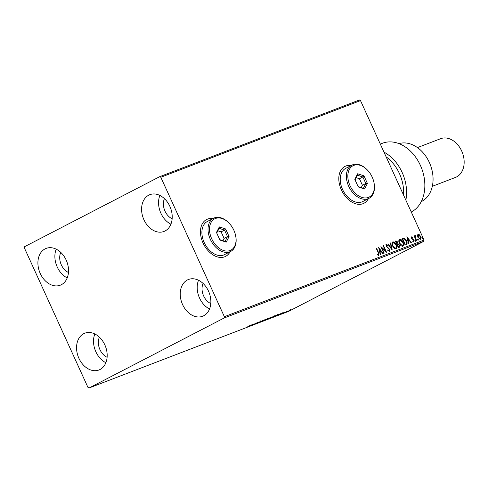 <?xml version="1.0" encoding="UTF-8"?>
<svg xmlns="http://www.w3.org/2000/svg" width="488" height="488" viewBox="0 0 488 488"><rect width="100%" height="100%" fill="white"/><g stroke="black" fill="none" stroke-linecap="round" stroke-linejoin="round"><path stroke-width="0.73" d="M212.89 218.6A20.74 13.932 62.6 0 0 206.546 219.551A20.74 13.932 62.6 0 0 203.038 242.981A20.74 13.932 62.6 0 0 225.633 256.383A20.74 13.932 62.6 0 0 230.068 251.747M212.756 218.673A20.74 13.932 62.6 0 0 206.479 219.588M351.232 165.487A20.74 13.932 62.6 0 0 344.882 166.439A20.74 13.932 62.6 0 0 341.374 189.862A20.74 13.932 62.6 0 0 363.969 203.27A20.74 13.932 62.6 0 0 368.403 198.634M351.092 165.56A20.74 13.932 62.6 0 0 344.815 166.475M78.91 358.308A19.703 14.555 69 0 1 84.808 333.2A19.703 14.555 69 0 1 104.828 344.876A19.703 14.555 69 0 1 98.93 369.989A19.703 14.555 69 0 1 78.91 358.308M105.866 362.706A19.703 14.555 69 0 1 95.874 351.793A19.703 14.555 69 0 1 94.831 333.969M143.942 219.789A19.703 14.555 69 0 1 149.84 194.675A19.703 14.555 69 0 1 169.867 206.357A19.703 14.555 69 0 1 163.968 231.464A19.703 14.555 69 0 1 143.942 219.789M170.904 224.187A19.703 14.555 69 0 1 160.912 213.274A19.703 14.555 69 0 1 159.869 195.444M182.591 304.585A19.703 14.555 69 0 1 188.484 279.478A19.703 14.555 69 0 1 208.51 291.153A19.703 14.555 69 0 1 202.611 316.267A19.703 14.555 69 0 1 182.591 304.585M209.547 308.983A19.703 14.555 69 0 1 199.555 298.07A19.703 14.555 69 0 1 198.512 280.246M40.26 273.512A19.703 14.555 69 0 1 46.159 248.398A19.703 14.555 69 0 1 66.185 260.08A19.703 14.555 69 0 1 60.286 285.187A19.703 14.555 69 0 1 40.26 273.512M67.222 277.91A19.703 14.555 69 0 1 57.23 266.997A19.703 14.555 69 0 1 56.187 249.167M68.46 272.487A13.481 9.961 69 0 1 61.323 264.874A13.481 9.961 69 0 1 60.738 252.369M210.786 303.56A13.481 9.961 69 0 1 203.649 295.954A13.481 9.961 69 0 1 203.063 283.443M172.142 218.764A13.481 9.961 69 0 1 165.005 211.151A13.481 9.961 69 0 1 164.419 198.646M107.104 357.283A13.481 9.961 69 0 1 99.967 349.676A13.481 9.961 69 0 1 99.381 337.165M159.71 176.674L24.65 246.66L24.4 247.953L87.95 387.399L89.06 387.99L224.12 318.005L224.37 316.712L160.82 177.266L159.71 176.674L359.388 100.009L360.498 100.601L160.82 177.266M287.109 311.618L291.153 309.813L286.737 311.875M290.781 309.88L291.129 309.758M283.247 313.247L287.908 310.996L283.247 313.247M284.364 312.344L280.691 314.235L284.522 312.289M278.447 314.473L272.066 317.542L278.544 314.467M269.101 318.298L265.271 320.152L269.242 318.31M259.122 322.513L265.417 319.451L259.122 322.513M251.155 325.569L258.213 322.22L251.137 325.533M247.776 326.649L251.308 324.874L247.776 326.649M89.06 387.99L288.737 311.326L423.791 241.34L224.12 318.005M253.357 324.087L247.117 327.119L253.357 324.087M256.054 323.581L261.22 321.159L256.121 323.538M267.686 318.566C268.601 318.255 268.357 318.457 266.954 319.183L262.696 321.153C261.8 321.458 262.044 321.25 263.422 320.543L268.278 318.396M262.611 320.976L262.123 321.324M274.482 315.956C275.397 315.644 275.153 315.852 273.75 316.572L269.486 318.548C268.595 318.847 268.839 318.646 270.212 317.932L275.067 315.785M269.406 318.371L268.912 318.713M281.582 313.247L275.342 316.285L281.582 313.247M417.502 235.521L418.082 234.356L419.393 234.789L420.516 236.375L420.357 239.346L417.935 237.363L417.502 235.521M416.337 240.791L414.141 235.972L414.489 235.838L414.812 236.546L415.062 235.521L415.471 236.155L415.251 237.363L416.685 240.657L416.337 240.791M411.957 237.406L412.195 238.589L413.983 240.157L413.879 241.834L412.854 241.462L412.854 240.938L413.568 241.261L413.641 240.322L411.573 238.345L411.665 236.82L412.659 237.247L412.641 237.741L411.927 237.424M412.58 241.078L413.33 241.383M406.211 244.677L405.15 245.086L402.142 238.492L404.034 238.046L406.498 240.791C407.419 242.676 407.321 243.969 406.211 244.677L406.412 244.592M398.36 247.697L395.353 241.102L396 240.852L397.793 242.085L398.007 243.652L399.495 245.061L399.269 247.343L398.36 247.697M392.212 250.057L387.74 244.024L388.125 243.878L391.51 248.453L390.345 243.024L390.723 242.878L392.212 250.057M384.245 253.113L383.891 253.248L380.89 246.654L385.416 250.698L383.171 245.775L383.525 245.641L386.526 252.235L382.006 248.209L384.245 253.113M377.328 254.516L378.548 254.706L378.261 252.814L376.26 248.429L376.614 248.294L378.645 252.747L378.859 255.383L377.651 254.95L377.596 254.376L378.322 254.821M224.37 316.712L424.048 240.047L360.498 100.601M378.664 247.507L383.19 253.516L382.805 253.668L381.378 251.735L380.091 252.223L380.585 254.516L380.207 254.663L378.719 247.483M387.564 249.99L388.784 250.814L389.186 249.307L386.136 246.245L386.252 244.396L387.643 245.171L387.557 245.684L386.557 245.074L386.478 246.086L389.54 249.185L389.387 251.338L387.704 250.289L387.838 249.844L388.863 250.771M392.651 246.043C391.766 244.177 391.815 242.786 392.791 241.883C394.188 241.828 395.304 242.756 396.152 244.665C397.031 246.538 396.976 247.922 395.981 248.807C394.603 248.849 393.493 247.928 392.651 246.043M399.446 243.439C398.562 241.566 398.611 240.181 399.587 239.273C400.983 239.218 402.1 240.145 402.942 242.054C403.826 243.933 403.771 245.311 402.777 246.196C401.392 246.239 400.282 245.324 399.446 243.439M406.888 236.668L411.415 242.682L411.036 242.829L409.603 240.895L408.322 241.389L408.816 243.683L408.432 243.829L406.949 236.649M415.014 240.755L415.056 240.09L415.599 240.529L415.556 241.194L415.014 240.755M417.704 239.718L417.746 239.059L418.289 239.498L418.246 240.157L417.704 239.718M422.096 238.034L422.138 237.369L422.681 237.809L422.639 238.473L422.096 238.034M424.048 240.047L423.791 241.34M363.902 203.307A20.74 13.932 62.6 0 0 368.269 198.707M225.56 256.42A20.74 13.932 62.6 0 0 229.933 251.82M376.279 248.459L376.614 248.294M376.34 248.435L378.371 252.888L378.59 255.523M378.786 248.081L382.897 253.632M380.305 254.626L380.091 252.223M379.414 249.087L379.664 251.631L380.915 251.113L379.414 249.087L379.932 251.491L380.915 251.113M381.116 247.16L385.416 250.698M383.184 245.806L383.525 245.641M383.251 245.781L386.032 251.887M383.958 253.223L382.006 248.209M385.977 244.537L387.643 245.171M386.282 245.214L386.478 246.086M386.203 246.226L387.075 246.855M386.807 246.995L387.814 247.343M387.539 247.489L389.54 249.185M389.265 249.325L389.119 251.479M387.759 244.049L388.125 243.878M387.85 244.018L391.51 248.453M390.351 243.054L390.723 242.878M390.455 243.018L391.87 249.6M392.523 242.024C393.914 241.969 395.036 242.896 395.878 244.805L396.152 244.665M395.878 244.805C396.762 246.684 396.701 248.063 395.707 248.947M392.913 242.67L392.846 242.695C392.059 243.427 392.016 244.543 392.73 246.05L395.555 248.191M392.968 242.627L393.121 242.554C392.328 243.286 392.291 244.403 393.005 245.909L395.481 248.233M395.39 248.276L395.658 248.136C396.47 247.422 396.518 246.312 395.798 244.799L393.121 242.554M395.365 241.133L397.793 242.085M397.525 242.225L398.007 243.652M397.732 243.793L399.495 245.061M399.221 245.202L399.001 247.483M398.531 246.873L399.147 245.196L398.055 244.226L397.281 244.433L398.129 247.026L398.702 246.794M396.884 243.829L397.452 242.231L396.012 241.639L395.738 241.786L396.701 243.896L397.037 243.756M396.701 243.896L397.153 243.689M396.012 241.639L396.976 243.756M398.129 247.026L398.806 246.727M397.281 244.433L398.403 246.885M399.312 239.419C400.709 239.358 401.825 240.285 402.673 242.201L402.942 242.054M402.673 242.201C403.552 244.073 403.497 245.452 402.502 246.342M399.709 240.066L399.635 240.09C398.849 240.816 398.812 241.938 399.519 243.439L402.35 245.58M399.764 240.023L399.91 239.944C399.123 240.675 399.086 241.798 399.794 243.299L402.277 245.629M402.179 245.665L402.454 245.525C403.265 244.817 403.308 243.701 402.594 242.188L399.91 239.944M402.161 238.522L404.034 238.046M403.759 238.187L406.498 240.791M406.223 240.932C407.144 242.817 407.047 244.116 405.937 244.823M402.807 239.035L402.533 239.175L404.924 244.415L406.437 243.603L406.144 240.926L404.131 238.742L402.807 239.035L405.192 244.274L406.437 243.603M407.01 237.247L411.122 242.792M408.535 243.786L408.322 241.389M407.645 238.248L407.889 240.791L409.145 240.273L407.645 238.248L408.163 240.651L409.145 240.273M411.396 236.967L412.659 237.247M411.683 237.546L411.64 238.327L411.915 238.187M411.64 238.327L412.195 238.589M411.927 238.73L413.531 239.456M413.257 239.602L413.983 240.157M413.708 240.303L413.604 241.975M414.782 240.236L415.599 240.529M415.325 240.669L415.282 241.334M414.153 236.003L414.489 235.838M414.22 235.978L414.812 236.546M414.794 235.661L415.404 235.582M415.135 235.722L415.184 236.18M415.251 237.363L415.276 236.131M414.977 237.504L416.398 240.767M417.472 239.199L418.289 239.498M418.021 239.639L417.978 240.297M417.813 234.502L419.393 234.789M419.119 234.929L420.516 236.375M420.241 236.515L420.083 239.492M419.814 238.9L420.162 236.509L418.35 234.954L418.021 235.118L418.021 237.369L419.924 238.839M418.021 237.369L419.881 238.864M418.35 234.954L418.289 237.229M421.87 237.516L422.681 237.809M422.413 237.949L422.37 238.614M251.119 325.313L252.235 324.673L251.119 325.313M266.607 319.317L263.172 320.909L266.607 319.317M267.485 318.31L267.662 318.688L267.192 318.768M262.556 320.659L263.172 320.909M270.2 317.773L268.376 318.591L270.248 317.596M268.065 318.774L266.113 319.762L268.04 318.719M273.402 316.706L269.968 318.298L273.402 316.706M274.28 315.705L274.451 316.078L273.981 316.157M269.346 318.048L269.968 318.298M276.702 315.187L272.902 317.151L276.684 315.15M277.776 314.711L277.745 314.388M279.349 314.473L280.46 313.833L279.349 314.473M289.902 310.459L287.597 311.527L290.336 310.057M288.011 311.143L287.597 311.527M403.582 195.139A35.258 26.047 -111 0 0 399.452 173.606A35.258 26.047 -111 0 0 386.13 156.837M383.983 152.128A37.332 27.578 69 0 1 402.124 172.398A37.332 27.578 69 0 1 405.857 200.135M421.26 201.617A31.11 22.985 -111 0 0 429.355 162.492A31.11 22.985 -111 0 0 398.989 143.624M432.313 186.318L455.475 177.425A20.74 15.323 -111 0 0 461.685 150.993A20.74 15.323 -111 0 0 440.609 138.702L417.447 147.596M411.28 212.036A37.332 27.578 -111 0 0 421.016 166.804A37.332 27.578 -111 0 0 382.458 143.252L380.311 144.076M350.018 185.647A17.629 11.84 62.6 0 0 366.305 197.914A17.629 11.84 62.6 0 0 374.064 183.049A17.629 11.84 62.6 0 0 372.204 177.132A17.629 11.84 62.6 0 0 367.226 169.848A17.629 11.84 62.6 0 0 351.244 166.969A17.629 11.84 62.6 0 0 350.018 185.647M374.064 183.049L374.144 183.5A18.666 12.542 -117.4 0 1 369.013 198.317A18.666 12.542 -117.4 0 1 348.682 186.251A18.666 12.542 -117.4 0 1 351.842 165.17A18.666 12.542 -117.4 0 1 366.903 169.525L367.226 169.848M351.842 165.17L345.699 168.354A18.666 12.542 62.6 0 0 342.545 189.435A18.666 12.542 62.6 0 0 362.877 201.501L369.013 198.317M363.944 175.826L367.415 183.445L364.579 189.008L358.277 186.953L354.806 179.334L357.637 173.777L363.944 175.826L362.852 176.979L357.454 175.216L355.063 179.901M358.088 186.538L363.401 188.27L365.829 183.506L362.852 176.979L359.442 178.742L356.197 177.687M361.248 187.569L362.419 185.269L365.829 183.506L367.415 183.445M362.419 185.269L359.442 178.742M357.637 173.777L357.454 175.216M363.401 188.27L364.579 189.008M211.682 238.766A17.629 11.84 62.6 0 0 227.969 251.027A17.629 11.84 62.6 0 0 235.728 236.168A17.629 11.84 62.6 0 0 233.868 230.244A17.629 11.84 62.6 0 0 228.884 222.967A17.629 11.84 62.6 0 0 212.908 220.082A17.629 11.84 62.6 0 0 211.682 238.766M235.728 236.168L235.808 236.619A18.666 12.542 -117.4 0 1 230.678 251.43A18.666 12.542 -117.4 0 1 210.346 239.37A18.666 12.542 -117.4 0 1 213.5 218.282A18.666 12.542 -117.4 0 1 228.567 222.638L228.884 222.967M213.5 218.282L207.363 221.467A18.666 12.542 62.6 0 0 204.204 242.548A18.666 12.542 62.6 0 0 224.541 254.614L230.678 251.43M225.602 228.945L229.073 236.558L226.243 242.121L219.942 240.066L216.471 232.453L219.301 226.889L225.602 228.945L224.517 230.092L219.118 228.329L216.727 233.02M219.752 239.657L225.066 241.389L227.493 236.619L224.517 230.092L221.107 231.861L217.855 230.8M222.912 240.688L224.084 238.388L227.493 236.619L229.073 236.558M224.084 238.388L221.107 231.861M219.301 226.889L219.118 228.329M225.066 241.389L226.243 242.121M256.383 323.495L256.212 323.117M260.824 321.281L260.653 320.909M270.572 317.56L270.395 317.182M268.681 318.566L268.51 318.188M284.095 312.521L283.918 312.143M282.881 313.101L282.711 312.729M280.911 314.077L280.74 313.699M282.345 313.4L282.174 313.028M290.641 310.02L290.464 309.642M287.298 311.612L287.127 311.234"/></g></svg>
